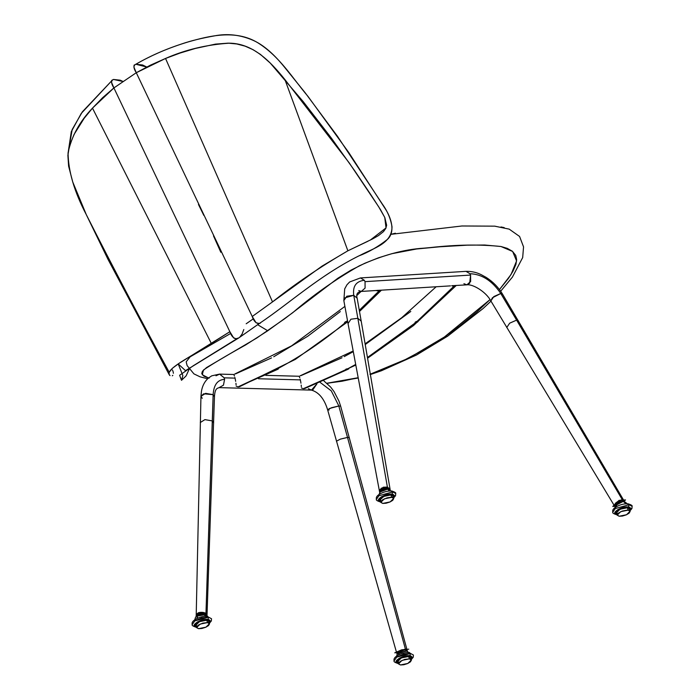<?xml version="1.0" encoding="UTF-8"?>
<svg xmlns="http://www.w3.org/2000/svg" width="700" height="700" viewBox="0 0 700 700"><rect width="100%" height="100%" fill="white"/><g stroke="black" fill="none" stroke-linecap="round" stroke-linejoin="round"><path stroke-width="1.05" d="M186.226 361.751L190.129 356.834L230.703 333.419M500.666 291.226L512.418 277.095L522.681 257.565L523.548 246.881L519.575 236.451L509.198 229.136L494.673 226.152L461.939 225.986L390.74 234.36L395.421 233.223M500.981 226.957L504.227 227.623M208.513 377.956L202.256 374.754L203.516 369.976C211.986 364.192 226.03 355.845 245.648 344.934L267.75 330.776L258.02 324.914L267.75 330.776L292.757 312.681C312.909 295.286 335.046 279.685 359.179 265.895C382.104 255.29 403.812 249.366 424.296 248.132L430.395 247.572C456.496 244.641 480.025 244.282 500.972 246.505L512.645 251.466L516.582 260.942L511.035 274.523L499.468 289.572L508.489 278.32L512.969 271.233L515.935 264.311L516.635 259.525L515.742 255.421L512.356 251.23L507.229 248.351L500.972 246.505L484.68 245.017L467.093 245.175L439.688 246.794L416.5 248.999L391.808 253.697L378.578 257.775L364.901 263.226L351.094 270.086L337.838 278.259L284.401 318.946L256.664 338.091L206.5 367.588L202.423 371.28L201.758 373.537L203.928 376.189L209.151 378.123M369.95 374.281L387.905 367.692L400.671 362.084L428.925 346.938L444.36 337.024L459.34 326.244L477.312 311.544L490.017 299.609L444.36 337.024L447.694 336.14L444.36 337.024L408.774 358.137L370.3 374.168M358.199 377.72L326.882 383.25L341.915 381.246L358.199 377.72M170.021 375.602L169.05 374.246L169.225 372.286C140.403 319.401 112.761 266.849 86.284 214.629L108.054 259.446L169.278 374.797M172.498 370.02L172.76 370.676M172.979 371.297L173.145 371.875M173.268 372.391L173.381 373.293M172.83 375.349L172.287 375.795M169.593 375.235L169.269 374.78M238.814 337.908L235.812 338.817L233.704 337.995L229.854 331.704L211.347 343.49L92.487 108.132L84.192 118.256L74.112 134.356L69.457 145.74L67.891 155.304L68.609 166.18L72.765 182.053L86.284 214.629C112.761 266.849 140.403 319.401 169.225 372.286L172.489 368.209L178.841 363.493L229.854 331.704L113.907 87.929L102.629 97.694L92.487 108.132L211.347 343.49C192.22 355.784 172.174 365.645 169.225 372.286M260.4 323.129L259.341 323.496C256.27 323.715 253.899 321.379 252.227 316.496L136.281 72.721L165.541 58.459L150.465 65.17L136.281 72.721L252.227 316.496L272.51 301.901L165.541 58.459C185.299 49.761 206.553 44.669 229.294 43.181C252.805 43.4 270.06 61.049 284.909 79.564L347.874 250.801L372.89 238.787L378.551 235.541L383.512 231.586L385.814 228.392L386.645 225.243L384.842 217.621L380.546 209.729L370.746 194.582L354.646 170.695L331.24 137.909L303.17 101.57L270.296 63.123L260.461 54.425L253.094 49.7L245.123 46.156L236.74 43.96L228.218 43.155L215.556 44.109L195.405 48.431L180.11 53.034L165.541 58.459L272.51 301.901L322.096 266.088L347.874 250.801L284.909 79.564L349.186 162.838L378.639 206.719L384.746 217.403L386.033 227.911L370.23 240.135M198.441 204.418L203.822 215.373M213.509 235.9L220.824 252.263M113.47 79.459L120.225 80.194L123.174 81.532L113.47 79.459C110.897 80.614 111.038 83.44 113.907 87.929L111.536 82.337L111.711 80.377L113.47 79.459M243.801 329.516L242.112 334.005L239.776 337.155M236.968 338.704L193.366 365.697L179.629 375.279L181.501 380.31L182.866 375.576L178.202 363.912L185.491 370.65L238.805 337.908L259.341 323.496C288.724 303.914 319.322 275.66 358.627 256.007C368.664 252.201 378.245 246.68 387.371 239.444C395.832 231.954 391.002 217.192 384.93 208.285L348.74 152.495L308.061 96.486C292.495 78.129 279.947 56.674 257.898 42.822C235.428 29.059 208.609 36.146 188.702 41.773C169.391 47.521 151.769 55.02 135.844 64.251L134.085 65.161L133.91 67.121L136.281 72.721L113.907 87.929L229.854 331.704C231.481 336.411 233.852 338.739 236.968 338.704M68.014 153.492L72.179 129.544L82.364 111.834L111.44 81.095L81.279 113.383L71.321 131.6L68.014 153.492M86.284 214.629C74.331 191.817 68.267 171.211 68.075 152.81C71.453 136.535 79.59 121.643 92.487 108.132L113.907 87.929L136.281 72.721C133.411 68.224 133.271 65.406 135.844 64.251C149.966 56.079 165.419 49.254 182.219 43.768C191.161 40.731 201.775 38.133 214.069 35.954C227.369 33.268 240.45 34.764 253.321 40.425C266.717 46.384 278.338 59.535 284.611 67.305L305.086 92.663L337.558 136.404L382.506 204.312C387.52 211.269 390.688 218.75 392.009 226.756C391.974 243.618 373.957 247.975 360.491 255.115C320.425 274.619 289.144 303.66 259.341 323.496L256.078 322.787L252.227 316.496L272.51 301.901C294.42 284.384 319.541 267.348 347.874 250.801L368.051 241.194M246.19 323.767L253.365 318.797L246.19 323.767M146.755 67.016L142.59 64.986L135.844 64.251L146.755 67.016M410.97 659.496L412.317 657.309L410.804 655.9L407.286 655.725L403.209 656.574L399.473 658.131L396.41 660.634L396.27 662.305L398.554 663.303C390.705 662.62 402.605 654.605 409.841 655.707L410.506 653.45L408.957 652.671L410.506 653.45L396.716 657.169L394.039 660.984L396.716 657.169L403.559 654.194L410.506 653.45L413.42 655.025L410.506 653.45L409.841 655.707L411.197 659.295M398.326 663.425L397.889 663.477L398.326 663.425M409.342 656.005L411.626 657.221L411.066 658.866L411.626 657.221L409.342 656.005L411.609 657.169L410.463 659.47L411.547 658.096L411.469 656.906L408.266 655.952L400.864 657.738L396.769 661.789L400.864 657.738L409.342 656.005M398.142 662.839L396.76 661.789L398.142 662.839M408.957 652.671L413.42 655.025L413.227 657.256L411.276 659.549M398.151 662.839L396.743 661.246L398.773 658.901L403.217 656.836L408.266 655.952L403.217 656.836L398.773 658.901L396.743 661.246L398.151 662.839M197.286 613.707L200.489 612.727L203.621 612.929L205.249 613.48L207.016 615.528L205.196 613.506L199.43 612.946L196.201 615.221L197.741 613.471L205.249 613.48L197.216 613.76M196.595 615.843L197.846 614.845L205.205 614.959L205.196 613.506L205.17 614.635L206.911 616.192L205.205 614.959L206.588 616.114M205.17 614.635L197.706 614.6L196.175 616.324L205.17 614.635M206.08 614.005L205.38 613.55M206.649 616.245L204.47 614.661L201.513 614.171L198.572 614.565L196.464 616.087M197.374 618.012L196.884 617.584M196.831 615.624L200.463 614.241L205.161 614.985L197.899 614.871L197.067 615.396L197.671 618.196M407.076 651.157L405.895 651.079L407.076 651.157M397.898 652.829L396.594 652.654L398.335 651.508L405.501 649.451L398.414 651.306L396.734 652.383M404.005 649.661L407.015 649.749L405.501 649.451L406.009 650.808L407.356 650.974L398.676 652.733L396.935 653.87L406.009 650.808L405.668 649.582L396.594 652.654L394.748 652.837L397.819 651.56M397.197 654.036L398.86 652.907L405.947 651.053L400.479 652.312L397.233 654.089M406.096 649.416L405.571 649.442M407.207 651.306L405.947 651.053M397.25 653.914L400.496 652.321L405.895 651.079L397.267 653.887M399.158 654.08L398.501 654.159M396.743 652.321L399.149 651.017M209.072 623.227L210.42 621.04L208.915 619.622L205.398 619.447L201.32 620.305L197.575 621.863L194.513 624.365L194.373 626.028L196.656 627.034C188.808 626.343 200.716 618.336 207.944 619.439L208.609 617.173L207.06 616.403L208.609 617.173L194.819 620.9L192.141 624.715L194.819 620.9L201.661 617.916L208.609 617.173L211.523 618.747L208.609 617.173L207.944 619.439L209.3 623.017M196.429 627.148L195.991 627.209L196.429 627.148M205.441 616.21L204.085 614.574L205.441 616.21M205.861 617.137L207.06 616.403L205.861 617.137M207.445 619.736L209.729 620.944L209.169 622.589L209.729 620.944L207.445 619.736L209.711 620.9L208.574 623.192L209.659 621.819L209.571 620.637L206.369 619.684L198.966 621.46L194.871 625.52L198.966 621.46L207.445 619.736M196.254 626.561L194.845 624.969L196.875 622.624L201.32 620.559L206.369 619.684L201.32 620.559L196.875 622.624L194.845 624.969L196.254 626.561M207.06 616.403L211.523 618.747L211.33 620.988L209.379 623.271M380.284 491.19L381.027 490.289L388.264 488.976L380.835 490.079L379.697 492.117L388.553 488.784L388.185 487.716L382.261 488.049L379.54 491.724L380.66 489.09L388.185 487.716L390.189 489.808L388.377 487.804L388.264 488.976L389.305 489.571M389.533 489.773L386.549 488.582L382.489 489.326L385.525 488.617L388.22 489.011L381.08 490.315L378.945 494.585M389.988 489.904L388.386 487.839M388.185 487.716L380.791 489.002L379.759 491.733M390.18 490.236L388.553 488.784L390.18 490.236M380.572 490.866L382.515 489.361L380.135 491.488M381.439 488.495L384.239 487.401L387.24 487.436M615.396 506.966L616.56 504.884L623.009 501.489L616.332 504.735L615.352 507.316L617.496 503.72L623.026 501.2L622.44 500.168L616.884 502.688L614.6 506.117L615.711 503.694L622.414 500.168L623.892 500.579L622.195 500.124L623.009 501.489L624.26 501.69M624.365 501.804L622.335 501.594L619.71 502.617L622.965 501.524L616.604 504.875L615.475 506.581M624.584 501.812L623.061 501.2L624.593 501.821M616.359 502.959L622.195 500.124L615.746 503.519L612.78 506.45L614.714 506.31M615.457 506.914L616.604 504.875L618.8 503.169L616.061 505.435L615.545 507.29M627.244 503.746L625.135 502.066L622.965 501.524L623.989 501.611M614.863 504.621L615.247 504.07M383.819 489.256L385.158 488.644M387.082 488.696L389.576 490.954L387.082 488.696M391.169 491.129L395.736 493.491L392.691 491.899L378.91 495.722L376.355 499.45L378.91 495.722L392.691 491.899L391.169 491.129L391.764 490.98C394.835 492.012 396.156 492.844 395.736 493.491L395.544 495.714L393.592 498.015M391.764 490.98C387.406 490.805 383.215 491.942 379.19 494.419C375.27 497.061 376.521 498.662 376.355 499.45C375.935 500.097 377.256 500.938 380.328 501.961L380.669 501.996M393.356 497.901L394.625 495.722L393.033 494.349L389.471 494.2L385.385 495.093L381.666 496.668L378.683 499.17L378.613 500.824L380.966 501.786C372.995 501.183 384.685 493.15 392.044 494.165L392.691 491.899L392.044 494.165L393.514 497.761M380.459 501.305L379.076 500.264L383.171 496.204L391.65 494.48L393.934 495.688L393.374 497.332L393.934 495.688L391.65 494.48L393.916 495.644L392.77 497.936L393.916 495.644L391.65 494.48L383.171 496.204L379.076 500.264L380.459 501.305L379.225 500.57L379.155 499.38L383.364 496.116L390.582 494.427L385.551 495.294L381.08 497.367L379.05 499.704L379.225 500.57L380.459 501.305M347.935 368.699L348.845 368.769L348.32 369.11L346.08 369.924L345.608 369.53L346.054 369.11L347.935 368.699L355.679 364.446L347.935 368.699L348.845 368.769L347.804 369.373L304.762 388.526M300.834 375.681L342.02 357.779M344.207 356.624L353.273 351.645M365.251 344.531L410.786 311.456M614.337 505.689L490.858 300.939L492.398 297.78L500.78 293.493C492.144 280.735 481.854 274.146 469.901 273.709L466.008 271.355L469.901 273.709C481.854 274.146 492.144 280.735 500.78 293.493L493.806 296.59L490.858 300.939C485.931 291.567 472.404 283.824 466.847 284.848L470.636 281.523L470.584 275.074L469.683 283.229L466.847 284.848L451.719 285.723L456.181 285.504L454.571 286.344L456.032 285.688M417.191 321.274L418.119 321.405L417.655 321.956L415.537 323.041L415.249 322.096L417.191 321.274L453.819 286.335L451.719 285.723L453.819 286.335L417.191 321.274L418.092 321.335L417.655 321.956L415.196 322.963L367.465 357.49L415.196 322.963L416.255 321.493M304.78 388.517L303.301 388.701L345.748 369.863L346.938 368.83M450.485 285.871L381.395 290.176M303.301 388.701L301.376 387.94L303.301 388.701M301.35 386.689L301.21 385.105L301.35 386.689M300.956 383.189L300.598 381.141L300.956 383.189M300.178 379.243L300.598 381.141L300.178 379.243M299.425 376.898L299.775 377.825L299.425 376.898M345.748 369.863L346.054 369.119M415.196 322.963L415.012 322.525M417.664 321.239L418.119 321.405L417.664 321.239M623.455 501.506L625.975 503.773L623.455 501.506M627.559 503.948L632.126 506.31L629.081 504.718L615.3 508.541L612.745 512.269L615.3 508.541L629.081 504.718L627.559 503.948L628.154 503.799C631.225 504.823 632.546 505.662 632.126 506.31L631.934 508.532L629.983 510.834M628.154 503.799C623.796 503.615 619.605 504.761 615.58 507.238C611.669 509.88 612.911 511.472 612.745 512.269C612.325 512.916 613.646 513.756 616.718 514.78L617.059 514.806M629.755 510.72L631.024 508.541L629.431 507.159L625.861 507.019L621.775 507.903L618.065 509.486L615.072 511.989L615.011 513.634L617.356 514.605C609.385 514.001 621.075 505.969 628.442 506.984L629.081 504.718L628.442 506.984L629.904 510.58M616.849 514.124L615.466 513.082L619.57 509.023L628.04 507.299L630.324 508.506L629.773 510.151L630.324 508.506L628.04 507.299L630.315 508.463L629.169 510.755L630.315 508.463L628.04 507.299L619.57 509.023L615.466 513.082L616.849 514.124L615.624 513.389L615.545 512.199L619.754 508.935L626.972 507.246L621.941 508.113L617.47 510.186L615.449 512.523L615.624 513.389L616.849 514.124M235.471 373.905L271.539 357.919M273.726 356.764L307.764 336.236L340.305 311.596M381.395 290.168L376.933 290.395L381.395 290.168L379.785 291.016L381.229 290.369L359.502 311.474M375.707 290.526L379.024 291.007L359.293 310.293L379.024 291.007L375.804 290.517M346.71 321.414L347.646 321.545L347.174 322.096L345.056 323.181L344.54 322.674L347.515 320.731L346.71 321.414L347.62 321.466L347.174 322.096L344.715 323.102C323.286 341.084 300.869 356.335 277.463 368.839L278.373 368.909L277.322 369.512L238.061 386.873L239.566 386.68M277.463 368.839L278.364 368.909L277.848 369.241L275.599 370.064L275.354 369.39L275.266 370.002L275.581 369.25L277.463 368.839C300.869 356.335 323.286 341.084 344.715 323.102L344.662 322.376L345.748 321.641M347.707 321.808L295.312 359.406L239.514 386.706L238.061 386.873L276.465 368.961M238.061 386.873L236.136 386.12L238.061 386.873M236.093 384.86L235.944 383.267L236.093 384.86M235.672 381.351L235.296 379.304L235.672 381.351M234.85 377.422L235.296 379.304L234.85 377.422M234.071 375.104L234.43 376.014L234.071 375.104M275.266 370.002L275.572 369.25M344.715 323.102L344.54 322.665M347.191 321.379L347.646 321.545L347.191 321.379M209.501 623.648L205.931 627.174L198.564 628.679L201.88 628.469L205.782 627.244L208.495 625.599L209.536 623.858L207.515 622.597L209.501 623.648L208.758 621.25L206.771 620.191L199.404 621.696L195.834 625.222L196.577 627.629L200.139 624.102L207.515 622.597L206.771 620.191L207.515 622.597L202.86 623.114L198.319 625.109L196.543 627.419L198.564 628.679L196.577 627.629M197.041 626.133L195.799 625.012L196.263 623.866L198.468 622.16L202.116 620.707L207.55 620.34L208.793 621.451L208.329 622.597M411.39 659.925L407.829 663.451L400.461 664.956L403.777 664.746L407.68 663.521L410.384 661.876L411.434 660.135L409.412 658.866L411.39 659.925L410.655 657.519L408.669 656.469L401.293 657.965L397.731 661.491L398.475 663.898L402.036 660.371L409.412 658.866L408.669 656.469L409.412 658.866L404.757 659.391L400.216 661.386L398.431 663.696L400.461 664.956L398.475 663.898M398.939 662.401L397.696 661.29L398.16 660.135L400.365 658.438L404.014 656.985L409.447 656.609L410.69 657.729L410.226 658.875M628.11 510.16L630.096 511.21L626.535 514.736L619.168 516.241L622.466 516.04L626.369 514.815L629.09 513.17L630.14 511.429L629.536 510.562L627.183 510.108L622.151 511.088L618.188 513.231L617.137 514.972L619.168 516.241L617.181 515.183L620.742 511.656L628.11 510.16L627.375 507.754L628.11 510.16M630.096 511.21L629.361 508.804L627.375 507.754L619.999 509.259L616.438 512.785L617.181 515.183M617.636 513.686L616.403 512.566L616.866 511.42L621.407 508.681L625.327 507.771L628.163 507.903L629.396 509.023L628.924 510.169M391.72 497.341L393.706 498.391L390.145 501.918L382.769 503.423L386.067 503.221L389.979 501.996L392.691 500.351L393.741 498.61L393.146 497.752L390.793 497.298L387.082 497.858L382.524 499.852L380.748 502.154L382.769 503.423L380.783 502.373L384.344 498.846L391.72 497.341L390.976 494.935L391.72 497.341M393.706 498.391L392.963 495.985L390.976 494.935L383.609 496.44L380.047 499.966L380.783 502.373M381.246 500.867L380.004 499.748L380.476 498.601L385.017 495.863L388.938 494.952L391.764 495.084L393.006 496.204L392.534 497.35M624.234 501.165L625.511 499.923L623.035 500.089M621.635 500.185L619.019 500.369L616.376 502.95M615.589 504.989L616.656 505.584M388.299 488.941L387.651 488.477M379.479 491.374L348.031 323.531L350.936 319.209L357.849 318.29L350.91 319.217L348.031 323.566M379.68 489.86L383.329 487.209L387.398 487.086L357.849 318.29L361.209 321.169L390.127 489.484M358.75 290.579L361.296 291.419C357.376 291.961 355.994 294.219 357.149 298.2L353.754 295.312L357.849 318.29L353.754 295.312C352.564 286.274 356.099 281.26 364.35 280.28L360.465 277.935L364.35 280.28L365.033 281.645L470.584 275.074L365.033 281.645L364.35 280.28C356.099 281.26 352.564 286.274 353.754 295.312L357.149 298.2L361.209 321.169M506.748 327.504L509.688 323.172L516.617 320.119L500.78 293.493L502.477 294.026L500.824 293.493L516.617 320.119L518.271 320.67L516.617 320.119L622.3 499.713L623.726 500.5M348.031 323.531L343.84 300.598L344.645 297.938L353.754 295.312L346.789 296.231L343.84 300.598L344.706 288.864L346.955 284.777L349.641 281.969L360.456 277.935L466.008 271.355C474.127 271.25 478.625 273.516 481.119 274.619L486.281 277.454C493.01 281.803 498.409 287.324 502.477 294.026L623.621 500.141M469.901 273.709L470.584 275.074L469.901 273.709M466.847 284.848L463.916 283.675M377.046 290.447L361.296 291.428L365.085 288.102L365.033 281.645M614.241 505.321L615.597 503.116L618.135 501.226M620.008 500.299L622.3 499.713L516.617 320.119L509.714 323.155L506.739 327.486M622.256 500.176L622.3 499.713L622.256 500.176M361.2 321.134L357.849 318.29L387.398 487.086L390.11 489.396M390.066 489.204L387.398 487.086L381.132 488.241M196.271 614.407L198.406 612.736C201.355 612.01 203.875 612.238 205.966 613.436L213.141 394.669L212.354 420.928L204.934 419.615L200.287 422.529L204.916 419.624L212.354 420.928L213.666 422.922L212.354 420.928L205.966 613.436L206.964 615.414M219.1 387.616L223.431 385.21L224.595 379.374C217.586 379.689 213.771 384.79 213.141 394.669L214.463 396.681L207.025 615.064M213.141 394.669L205.634 393.348L200.952 396.305L203.683 393.794L213.141 394.669C213.771 384.79 217.586 379.689 224.595 379.374L223.475 385.14L219.231 387.625C217.149 388.351 214.952 388.421 214.463 396.681L213.141 394.669M347.506 437.421L340.331 439.136L336.429 441.201L340.322 439.136L347.506 437.421L338.809 405.991L331.564 407.724L327.626 409.806L329.648 408.45L338.861 405.983L331.284 390.863L320.224 382.454L331.284 390.863L338.861 405.983L340.655 406.184L338.809 405.991L347.506 437.421L349.335 437.623L347.506 437.421L405.405 649.093L347.506 437.421M396.445 652.076L401.73 649.819L406.875 649.294M329.096 410.034L327.626 409.806C324.293 398.851 318.902 392.28 311.465 390.11L308.315 388.675M316.934 383.819L312.751 389.944L311.465 390.11L316.934 383.819M215.985 375.777L219.59 374.124L224.175 377.834L235.025 378.123L224.175 377.834L224.595 379.374L224.175 377.834L219.721 374.124M258.51 378.752L300.326 379.881L258.51 378.752M202.248 398.291L200.952 396.305L196.219 614.758M406.892 649.346L405.405 649.093L396.445 652.129L327.626 409.806M207.025 615.003L205.984 613.454L205.704 613.839L205.966 613.436L199.938 612.386L196.219 614.801M408.748 649.18L406.201 649.407M405.624 649.46L402.098 649.784L399.079 651.035M186.244 362.197L187.127 365.61L193.926 373.879L200.051 376.819L207.629 378.752M327.04 383.39L358.251 377.991M370.361 374.544L381.412 370.755L416.491 355.005L447.694 336.14L483 308.613L490.989 301.149M181.501 380.31L186.112 375.882L189.123 369.294M398.361 663.521L397.889 663.477C394.949 662.462 393.662 661.631 394.039 660.984C394.214 660.214 392.928 658.569 396.979 655.883C401.056 653.424 405.256 652.304 409.579 652.531M396.637 656.119L397.338 653.73M406.928 651.061L408.537 652.461M206.981 616.648L207.016 615.528L205.327 613.48C200.594 612.08 197.549 612.666 196.201 615.221L196.175 616.35M194.74 619.85L195.571 617.216L197.067 615.396M407.356 650.974L407.015 649.749L405.536 649.442C400.391 650.326 397.416 651.403 396.594 652.654L397.162 654.115M196.464 627.253L195.991 627.209C193.051 626.194 191.774 625.363 192.141 624.715C192.316 623.936 191.039 622.291 195.081 619.614C199.159 617.146 203.359 616.026 207.681 616.254M197.654 614.95L199.561 614.04M206.106 615.615L206.64 616.184M390.364 490.796L388.132 487.646C383.95 486.308 381.08 487.673 379.54 491.724L379.715 492.704M615.484 506.555L615.344 507.404M624.505 501.62L623.892 500.579L622.274 500.08C619.194 499.966 612.99 505.365 614.6 506.117L615.212 507.15M390.854 490.927L386.916 488.626M304.71 388.544L355.801 365.059M367.588 358.19L413.455 325.605L456.024 285.696M436.17 286.764L401.678 317.756L365.129 343.814M353.15 351.015L300.072 375.848M361.086 291.436L356.974 295.391M344.89 306.399L291.55 345.879L234.666 374.089M299.311 376.259L265.773 375.358M233.931 374.5L219.59 374.115L211.785 375.812L208.425 378.035C204.671 381.421 202.352 385.849 201.451 391.291L200.952 396.305M323.881 380.887L330.671 387.1L334.058 391.615L338.931 401.039L340.655 406.184L406.875 649.25M311.465 390.11L219.231 387.634"/></g></svg>
